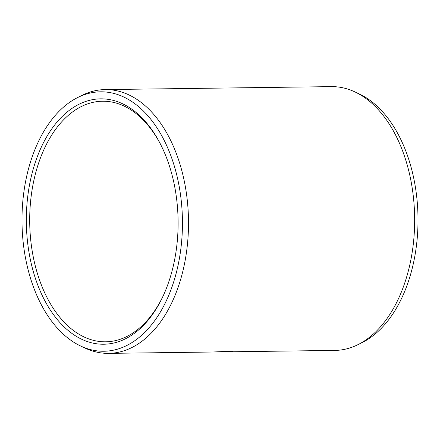 <?xml version="1.0" encoding="UTF-8"?>
<svg xmlns="http://www.w3.org/2000/svg" width="440" height="440" viewBox="0 0 440 440"><rect width="100%" height="100%" fill="white"/><g stroke="black" fill="none" stroke-linecap="round" stroke-linejoin="round"><path stroke-width="0.66" d="M163.257 295.713A120.307 74.399 89.3 0 1 105.672 341.809A120.307 74.399 89.3 0 1 105.149 341.809A120.307 74.399 -90.7 0 1 29.706 222.063A120.307 74.399 -90.7 0 1 102.531 101.217A120.307 74.399 -90.7 0 1 103.048 101.217A120.307 74.399 89.3 0 1 161.304 145.794M354.789 91.85A131.907 81.571 89.3 0 1 414.639 217.459A131.907 81.571 89.3 0 1 358.083 344.591L362.379 342.441A129.723 80.223 89.3 0 0 418 217.415A129.723 80.223 89.3 0 0 359.139 93.885L354.789 91.85A131.907 81.571 89.3 0 0 331.92 86.625A131.907 81.571 -90.7 0 0 331.353 86.63L105.204 89.579A131.907 81.571 -90.7 0 1 105.776 89.579A131.907 81.571 89.3 0 1 188.496 220.869A131.907 81.571 89.3 0 1 108.647 353.37L212.328 352.017L228.564 351.34C233.844 351.45 234.514 351.593 230.577 351.775L222.635 351.549M233.139 351.588L230.577 351.775M105.204 89.579A131.907 81.571 -90.7 0 0 81.917 95.409L77.621 97.559A129.723 80.223 -90.7 0 0 22 222.585A129.723 80.223 -90.7 0 0 80.861 346.115A129.723 80.223 -90.7 0 0 103.345 351.252A129.723 80.223 89.3 0 0 182.441 221.397A129.723 80.223 89.3 0 0 101.085 91.817A129.723 80.223 -90.7 0 0 77.621 97.559M80.861 346.115L85.212 348.15A131.907 81.571 -90.7 0 0 108.081 353.375A131.907 81.571 89.3 0 0 108.647 353.37M358.083 344.591A131.907 81.571 89.3 0 1 334.796 350.422L231.115 351.775M101.145 98.841A122.705 75.878 -90.7 0 0 26.334 221.672A122.705 75.878 -90.7 0 0 103.285 344.234A122.705 75.878 89.3 0 0 162.91 296.466A122.705 75.878 89.3 0 0 160.936 145.052A122.705 75.878 89.3 0 0 101.145 98.841"/></g></svg>
